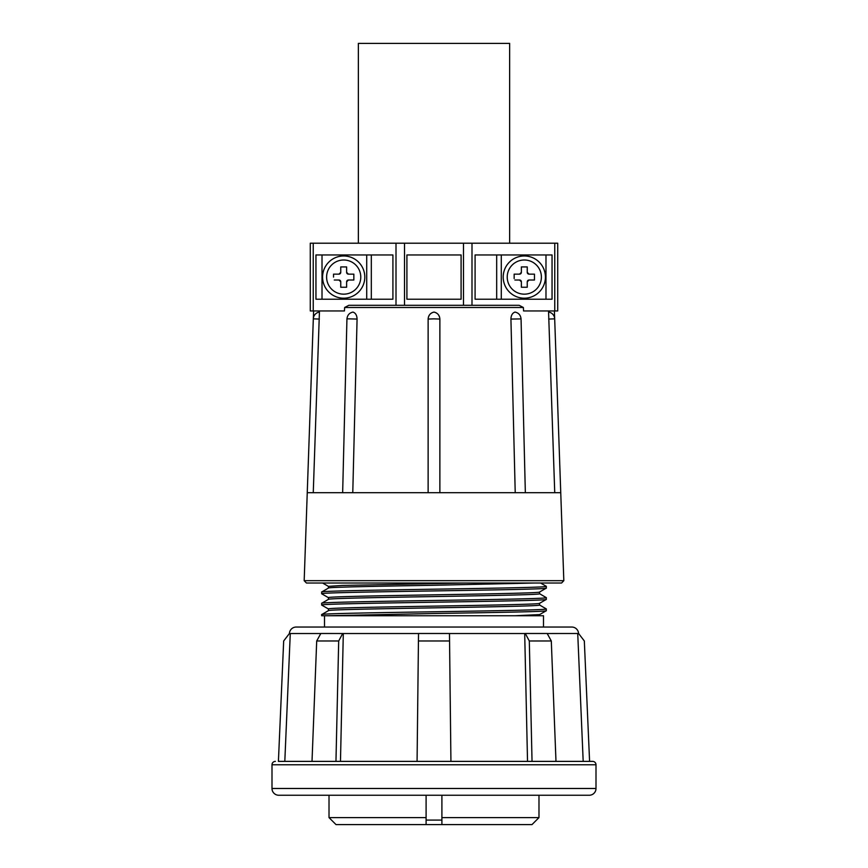 <?xml version="1.0" encoding="UTF-8"?>
<svg xmlns="http://www.w3.org/2000/svg" width="868" height="868" viewBox="0 0 868 868"><rect width="100%" height="100%" fill="white"/><g stroke="black" fill="none" stroke-linecap="round" stroke-linejoin="round"><path stroke-width="1.3" d="M434 583.014L306.437 583.014L304.18 580.681L563.82 580.681L561.563 583.014L434 583.014M433.794 492.699L307.25 492.699L313.315 318.849A7.085 7.085 0 0 1 313.326 318.632L313.598 310.95M439.87 480.981L439.87 319.066C439.599 315.323 437.646 312.99 434 312.079C437.646 312.99 439.599 315.323 439.87 319.066L439.87 319.066C439.501 315.225 437.548 312.892 434 312.079C430.354 312.99 428.401 315.323 428.13 319.066L428.13 480.981M352.777 492.699L357.074 319.066L348.665 318.849L346.94 318.914L342.654 492.699L313.261 492.699L319.424 312.079A7.085 7.085 0 0 0 313.326 318.632M307.25 492.699L304.18 580.681M357.074 319.066C356.932 315.323 355.576 312.99 352.983 312.079C349.37 312.849 347.363 315.127 346.94 318.914M428.13 492.699L428.13 319.055L434 318.849L439.87 319.055L439.87 492.699L523.773 492.699L434.206 492.699M510.926 319.066L521.06 318.914C520.637 315.127 518.63 312.849 515.017 312.079C512.424 312.99 511.057 315.323 510.926 319.066L515.223 492.699M554.739 492.699L560.75 492.699L554.685 318.849A7.085 7.085 0 0 0 548.576 312.079L554.739 492.699L525.346 492.699L521.06 318.914M548.576 312.079L548.533 310.95M313.239 310.95L310.277 310.95L310.277 243.214L313.239 243.214L313.239 310.95L344.433 310.95L344.65 307.489L348.838 305.308L519.162 305.308L523.35 307.489L523.567 310.95L554.76 310.95L554.76 243.214L557.723 243.214L557.723 310.95L554.76 310.95M563.82 580.681L560.75 492.699L523.773 492.699M319.424 312.079L319.467 310.95M554.674 318.632L554.402 310.95M348.838 305.308L396.003 305.308L396.003 243.214L554.76 243.214M557.723 243.214L557.723 310.95M475.089 299.21L552.048 299.21L552.048 254.953L475.089 254.953L475.089 299.21M545.983 299.21L545.983 254.953M545.419 277.087A21.114 21.114 0 0 0 524.315 255.973A21.114 21.114 0 0 0 503.201 277.087A21.114 21.114 0 0 0 524.315 298.191A21.114 21.114 0 0 0 545.419 277.087A21.114 21.114 0 0 0 524.315 255.973A21.114 21.114 0 0 0 503.201 277.087M534.471 280.017L529.057 280.017L534.471 280.017L534.471 274.147L529.057 274.147L527.245 272.346L527.245 266.921L521.375 266.921L521.375 272.346L519.574 274.147L514.149 274.147L514.149 278.563M534.471 274.147L534.471 275.601M514.149 274.874L514.149 274.147M514.887 280.017L519.574 280.017L521.375 281.829A1.801 1.801 0 0 0 519.574 280.017M521.375 281.829L521.375 286.874M529.057 280.017A1.801 1.801 0 0 0 527.245 281.829L529.057 280.017M527.245 272.346A1.801 1.801 0 0 0 529.057 274.147L530.511 274.147M521.375 267.648L521.375 266.921M519.574 274.147A1.801 1.801 0 0 0 521.375 272.346M521.375 287.243L527.245 287.243L527.245 281.829M501.281 254.953L501.281 299.21M461.092 299.21L461.092 254.953L406.908 254.953L406.908 299.21L461.092 299.21M392.911 299.21L392.911 254.953L315.952 254.953L315.952 299.21L392.911 299.21M313.239 243.214L396.003 243.214M322.017 299.21L322.017 254.953L322.017 299.21M364.799 277.087A21.114 21.114 0 0 0 343.685 255.973A21.114 21.114 0 0 0 322.581 277.087A21.114 21.114 0 0 0 343.685 298.191A21.114 21.114 0 0 0 364.799 277.087A21.114 21.114 0 0 0 343.685 255.973A21.114 21.114 0 0 0 322.581 277.087M353.851 280.017L348.426 280.017L353.851 280.017L353.851 274.147L348.426 274.147L346.625 272.346L346.625 266.921L340.755 266.921L340.755 272.346L338.943 274.147L333.529 274.147L333.529 277.087M333.529 274.874L333.529 274.147M334.256 280.017L338.943 280.017L340.755 281.829A1.801 1.801 0 0 0 338.943 280.017M340.755 287.243L340.755 281.829L340.755 287.243L346.625 287.243L346.625 281.829L348.426 280.017A1.801 1.801 0 0 0 346.625 281.829M346.625 272.346A1.801 1.801 0 0 0 348.426 274.147L349.891 274.147M338.943 274.147A1.801 1.801 0 0 0 340.755 272.346L340.755 270.881M366.719 299.21L366.719 254.953M310.277 243.214L310.277 310.95M358.365 243.214L358.365 43.4L509.635 43.4L509.635 243.214M465.584 583.014L342.589 585.423L328.451 586.367L328.451 588.07C326.596 587.159 377.981 586.215 434 585.271L534.688 583.014M328.451 599.354L328.451 597.661C326.596 596.717 377.981 595.774 434 594.83C490.019 593.896 541.404 592.952 539.549 592.009L539.549 593.745C541.404 594.678 490.019 595.622 434 596.566C377.981 597.499 326.596 598.443 328.451 599.387M328.451 610.649L328.451 608.945C326.596 608.001 377.981 607.058 434 606.124C490.019 605.18 541.404 604.247 539.549 603.303L539.549 605.029C541.404 605.972 490.019 606.916 434 607.85C377.981 608.793 326.596 609.727 328.451 610.671M514.865 615.748L539.549 614.587L539.549 615.748M540.58 583.014L546.276 586.301L546.33 588.103L539.505 592.074M546.33 586.367C548.294 587.3 493.61 588.244 434 589.188C374.39 590.121 319.706 591.065 321.67 592.009L321.724 593.799L328.495 597.716M328.495 588.037L321.67 592.009M546.33 588.103C548.294 589.046 493.61 589.98 434 590.924C374.39 591.867 319.706 592.801 321.67 593.745M539.505 593.679L546.33 597.651L546.276 599.441L539.505 603.358M546.33 597.651C548.294 598.595 493.61 599.538 434 600.472C374.39 601.415 319.706 602.349 321.67 603.293L321.724 605.094L328.495 609M328.495 599.321L321.67 603.293M546.33 599.387C548.294 600.33 493.61 601.274 434 602.218C374.39 603.151 319.706 604.095 321.67 605.039M539.505 604.974L546.33 608.935L546.276 610.736L539.505 614.653M546.33 608.935C548.294 609.879 493.61 610.822 434 611.766C374.39 612.7 319.706 613.643 321.67 614.587L321.67 615.748L326.976 615.748L434 613.502C493.61 612.558 548.294 611.625 546.33 610.681M328.495 610.616L321.67 614.587M543.498 627.043L543.498 615.748L326.976 615.748M324.502 615.748L324.502 627.043M374.661 615.748L432.438 615.748M289.424 633.488L283.673 640.975L278.411 761.377L284.812 761.377L290.27 633.521L289.424 633.488A6.77 6.77 0 0 1 296.205 627.043L571.795 627.043A6.77 6.77 0 0 1 578.555 633.488L577.73 633.521L583.188 761.377M330.035 633.488L343.305 633.521L340.473 761.377L335.959 761.377L338.694 640.975L342.708 633.488M537.976 633.488L547.165 633.488L551.299 640.975L529.306 640.975L525.292 633.488L537.965 633.488M278.411 761.377L592.605 761.377L589.589 761.377L584.327 640.975L578.576 633.488L547.187 633.521M525.292 633.488L524.695 633.521L527.527 761.377L555.987 761.377L551.299 640.975M275.395 761.377A3.385 3.385 0 0 0 271.999 764.773L271.999 788.48A6.77 6.77 0 0 0 278.78 795.251L589.22 795.251A6.77 6.77 0 0 0 596.001 788.48L596.001 764.773L271.999 764.773M592.605 761.377A3.385 3.385 0 0 1 596.001 764.773M450.926 761.377L449.559 640.975L418.441 640.975L417.074 761.377M529.306 640.975L532.041 761.377M418.441 640.975L418.539 633.488L449.461 633.488L449.559 640.975M312.013 761.377L316.701 640.975L338.694 640.975M316.701 640.975L320.834 633.488L330.024 633.488M329.015 795.251L329.015 817.602L426.101 817.602L426.101 795.251M538.985 795.251L538.985 817.602L441.899 817.602L441.899 824.6L441.899 820.086L426.101 820.086M329.015 817.602L336.014 824.6L531.986 824.6L538.985 817.602M426.101 824.6L426.101 817.602M441.899 795.251L441.899 817.602M313.315 318.849L319.337 319.066M523.35 307.489L344.65 307.489M548.663 319.066L554.685 318.849M471.997 243.214L471.997 305.308M541.393 277.087A17.078 17.078 0 0 0 524.315 259.999A17.078 17.078 0 0 0 507.227 277.087A17.078 17.078 0 0 0 524.315 294.165A17.078 17.078 0 0 0 541.393 277.087M496.68 299.21L496.68 254.953M463.479 243.214L463.479 305.308M404.521 243.214L404.521 305.308M360.773 277.087A17.078 17.078 0 0 0 343.685 259.999A17.078 17.078 0 0 0 326.607 277.087A17.078 17.078 0 0 0 343.685 294.165A17.078 17.078 0 0 0 360.773 277.087M371.32 254.953L371.32 299.21M320.813 633.521L290.27 633.521M418.539 633.521L343.305 633.521M524.695 633.521L449.472 633.521M271.999 788.48L596.001 788.48M428.13 319.055C428.499 315.225 430.452 312.892 434 312.079M328.495 586.421L322.592 583.014"/></g></svg>
